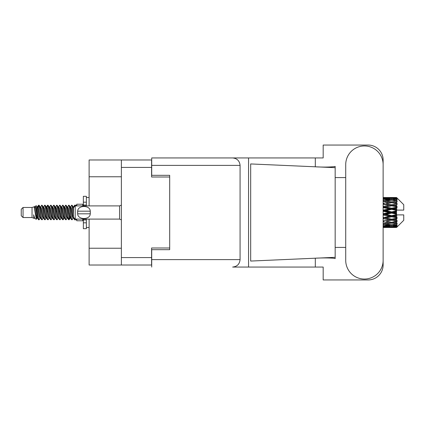 <?xml version="1.0" encoding="UTF-8"?>
<svg xmlns="http://www.w3.org/2000/svg" width="425" height="425" viewBox="0 0 425 425"><rect width="100%" height="100%" fill="white"/><g stroke="black" fill="none" stroke-linecap="round" stroke-linejoin="round"><path stroke-width="0.64" d="M121.369 176.768L89.117 176.768L89.117 159.981L151.587 159.981L151.587 177.007L169.692 177.007L169.692 175.328L169.692 249.672L151.709 249.672L151.709 259.622L240.077 259.622L240.077 165.378L151.709 165.378L151.709 157.941L323.175 157.941L323.175 145.053L368.14 145.053A14.987 14.987 0 0 1 383.127 160.039L383.127 177.576M169.692 249.672L169.692 247.993L151.587 247.993L151.587 265.019L89.117 265.019L89.117 248.232L121.369 248.232M89.117 176.768L89.117 205.907M89.117 219.093L89.117 248.232M121.369 265.019L121.369 159.981M345.716 260.344A18.705 18.705 0 0 0 364.422 279.05A18.705 18.705 0 0 0 383.127 260.344L383.127 164.656A18.705 18.705 0 0 0 364.422 145.95A18.705 18.705 0 0 0 345.716 164.656L345.716 260.344M240.077 259.622C239.604 264.106 237.129 266.587 232.645 267.059L323.175 267.059L323.175 279.947L368.14 279.947A14.987 14.987 0 0 0 383.127 264.961L383.127 247.424M345.716 247.424L335.166 247.424L335.166 176.051L335.166 177.576L345.716 177.576M335.166 258.586L332.993 258.188C327.622 257.826 321.247 257.853 313.868 258.267L250.676 261.062L250.676 163.938L335.166 167.673L335.166 258.586M315.308 267.059L315.308 258.203M315.308 166.797L315.308 157.941M248.556 267.059L248.556 157.941L151.709 157.941M335.166 167.673L335.166 166.414L333.986 166.658C328.769 167.195 322.06 167.216 313.868 166.733M169.692 175.328L151.709 175.328L151.709 165.378M151.709 267.059L151.709 259.622M232.645 157.941C237.129 158.413 239.604 160.894 240.077 165.378M335.166 257.327L313.868 258.267M23.051 217.536L23.051 207.464L21.25 209.265L21.25 215.735L23.051 217.536L32.04 217.536L33.915 218.312L34.255 217.956L33.984 218.19L34.733 218.19M23.051 207.464L32.04 207.464L32.04 217.536M76.766 219.093L76.766 220.772L82.763 220.772L82.763 219.093M32.04 207.464L34.127 206.826L36.332 219.311L34.749 218.439L33.623 214.768L33.915 218.312M36.63 214.8L36.237 216.559M36.332 219.311L37.729 216.532M35.078 206.205L36.513 205.806L37.543 212.5L37.543 215.3L36.093 207.862L35.078 206.205L34.457 207.044L34.733 206.81L35.482 208.473L36.98 216.527L37.458 217.956L37.974 217.998M66.953 206.81L67.708 206.81L68.643 205.185L69.392 207.326L71.427 219.629L72.223 219.629L73.328 217.759M68.643 205.185L69.227 205.371L69.764 207.326L71.267 217.674L72.016 219.815M70.327 207.241L71.639 205.185L72.388 207.326L73.408 214.561M73.913 217.797L74.635 219.815L76.766 219.815M37.543 215.3L38.664 219.815L39.254 219.629L40.354 217.759M37.543 212.5L38.292 217.674L39.042 219.815M37.729 208.468L38.664 205.185L39.413 207.326L41.453 219.629L42.25 219.629L43.249 217.956M38.664 205.185L39.254 205.371L39.791 207.326L41.289 217.674L42.038 219.815M39.977 206.81L40.726 206.81L41.666 205.185L42.415 207.326L44.45 219.629L45.247 219.629L46.346 217.759M45.459 217.393L45.757 215.502M41.666 205.185L42.25 205.371L42.787 207.326L44.285 217.674L45.034 219.815M45.725 217.998L45.974 216.532M42.973 206.81L43.722 206.81L44.662 205.185L45.411 207.326L47.446 219.629L48.243 219.629L49.242 217.956M44.662 205.185L45.247 205.371L45.783 207.326L47.287 217.674L48.036 219.815M46.718 208.468L47.658 205.185L48.407 207.326L50.447 219.629L51.244 219.629L52.344 217.759M51.452 217.393L51.749 215.502M47.658 205.185L48.243 205.371L48.785 207.326L50.283 217.674L51.032 219.815M51.722 217.998L51.967 216.532M49.449 207.044L50.655 205.185L51.404 207.326L53.444 219.629L54.241 219.629L55.34 217.759M54.453 217.393L54.751 215.502M50.655 205.185L51.244 205.371L51.781 207.326L53.279 217.674L54.028 219.815M54.719 217.998L54.968 216.532M52.344 207.241L53.656 205.185L54.405 207.326L56.44 219.629L57.237 219.629L58.236 217.956M53.656 205.185L54.241 205.371L54.777 207.326L56.275 217.674L57.024 219.815M54.963 206.81L55.718 206.81L56.653 205.185L57.402 207.326L59.436 219.629L60.233 219.629L61.333 217.759M60.446 217.393L60.743 215.502M56.653 205.185L57.237 205.371L57.773 207.326L59.277 217.674L60.026 219.815M60.711 217.998L60.961 216.532M58.438 207.044L59.649 205.185L60.398 207.326L62.438 219.629L63.235 219.629L63.963 216.532M63.442 217.393L63.739 215.502M59.649 205.185L60.233 205.371L60.775 207.326L62.273 217.674L63.022 219.815M61.333 207.241L62.645 205.185L63.394 207.326L65.434 219.629L66.231 219.629L67.23 217.956M62.645 205.185L63.235 205.371L63.771 207.326L65.269 217.674L66.018 219.815M64.334 207.241L65.647 205.185L66.396 207.326L68.43 219.629L69.227 219.629L69.955 216.532M68.829 219.667L69.737 215.502M65.647 205.185L66.231 205.371L66.767 207.326L68.266 217.674L69.015 219.815M37.947 209.498L38.856 205.333M46.936 209.498L47.239 207.607M52.716 208.468L52.966 207.002M52.934 209.498L53.231 207.607M55.712 208.468L55.962 207.002M55.93 209.498L56.227 207.607M61.71 208.468L61.96 207.002M61.928 209.498L62.225 207.607M64.706 208.468L64.956 207.002M64.924 209.498L65.222 207.607M70.704 208.468L70.948 207.002M70.922 209.498L71.219 207.607M71.639 205.185L72.223 205.371L72.765 207.326L73.408 211.677M394.203 212.5L396.557 211.947L396.557 213.053L394.203 212.5L391.696 212.5L383.127 214.423M383.127 211.331L389.194 212.5L383.127 213.669M396.557 197.519L397.157 198.114L396.557 197.519L394.203 197.54L396.557 197.519M396.557 197.747L391.696 198.077L386.176 197.779L396.557 197.747L397.157 198.268L396.557 197.588M396.557 198.087L396.557 198.427L394.203 198.247L396.557 198.087L397.157 198.486L396.557 197.806M396.557 198.873L391.696 199.538L386.176 198.937L391.696 198.438L396.557 198.873L397.157 199.245L396.557 198.427M396.557 199.559L396.557 200.148L394.203 199.846L397.157 199.739L396.557 199.006M396.557 200.85L391.696 201.817L386.176 200.951L391.696 200.17L397.157 201.052L396.557 200.148M396.557 201.843L396.557 202.651L394.203 202.242L397.157 201.79L396.557 201.052M396.557 203.564L391.696 204.77L386.176 203.692L391.696 202.677L397.157 203.58L396.557 202.651M396.557 204.802L396.557 205.769L394.203 205.28L397.157 204.521L396.557 203.819M396.557 206.837L396.557 207.129L391.696 208.208L386.176 206.98L391.696 205.801L396.557 206.837L397.157 206.667L396.557 205.769M396.557 208.239L396.557 209.307L394.203 208.771L396.557 208.239L397.157 207.745L396.557 207.129M396.557 210.465L396.557 210.779L391.696 211.91L386.176 210.619L391.696 209.344L396.557 210.465L396.557 210.104L397.141 210.104L396.557 209.307M397.141 210.104L403.75 210.104L403.75 204.707L396.886 197.843M396.557 211.947L396.557 210.779M396.557 214.221L396.557 214.535L391.696 215.656L386.176 214.381L391.696 213.09L396.557 214.221L396.557 213.053M396.886 227.157L403.75 220.293L403.75 214.896L396.557 214.896L396.557 214.535M396.557 215.693L396.557 216.761L394.203 216.229L396.557 215.693L397.141 214.896M396.557 217.871L396.557 218.163L391.696 219.199L386.176 218.02L391.696 216.792L396.557 217.871L397.157 217.255L396.557 216.761M396.557 219.231L396.557 220.198L394.203 219.72L396.557 219.231L397.157 218.333L396.557 218.163M396.557 221.181L391.696 222.323L386.176 221.308L391.696 220.23L396.557 221.181L397.157 220.479L396.557 220.198M396.557 222.349L396.557 223.157L394.203 222.758L396.557 222.349L397.157 221.42L396.557 221.436M396.557 223.948L391.696 224.83L386.176 224.049L391.696 223.183L396.557 223.948L397.157 223.21L396.557 223.157M396.557 224.852L396.557 225.441L394.203 225.154L396.557 224.852L397.157 223.948L396.557 224.15M396.557 225.994L391.696 226.562L386.176 226.063L391.696 225.462L396.557 225.994L397.157 225.261L396.557 225.441M396.557 226.573L396.557 226.913L394.203 226.753L396.557 226.573L397.157 225.755L396.557 226.127M387.685 227.476L391.696 227.487L386.176 227.221L391.696 226.923L396.557 227.194L397.157 226.514L396.557 226.913M396.557 227.194L391.696 227.412M396.557 227.412L394.203 227.46L396.557 227.412L397.157 226.732L396.557 227.253M397.157 226.886L396.557 227.481L397.157 226.886M391.696 227.487L395.712 227.476M383.663 227.487L389.194 227.46L383.663 227.322L383.663 226.631M383.127 227.338L383.663 227.322M389.619 227.354L389.194 227.46M383.127 226.35L389.194 226.753L383.127 227.072M383.663 226.302L383.663 225.521M390.458 226.456L389.194 226.753M385.305 227.008L386.176 227.221M391.696 226.923L391.696 226.185M393.778 227.354L394.203 227.46M383.127 224.49L389.194 225.154L383.127 225.744M383.43 223.63L383.127 223.683M383.663 224.416L383.663 223.587L386.176 224.049M391.143 224.756L389.194 225.154M384.551 225.702L386.176 226.063M391.696 225.462L391.696 224.65M392.939 226.456L394.203 226.753M383.127 221.877L389.194 222.758L383.127 223.582M383.663 221.781L383.663 220.958L383.127 221.053M383.127 218.673L389.194 219.72L383.127 221.032M391.696 223.183L391.696 222.349L389.693 222.673L391.696 222.349L394.203 222.758L386.176 221.308M392.254 224.756L394.203 225.154M383.663 220.83L383.127 220.724M383.663 218.562L383.663 217.797L383.127 217.908M383.127 215.082L389.194 216.229L383.127 217.844M391.696 220.23L391.696 219.433L383.127 220.862M391.696 219.199L389.194 219.72M391.696 222.323L397.157 221.42M383.663 217.467L383.127 217.345M383.663 214.96L383.663 214.301L383.127 214.317M391.696 216.792L391.696 216.081L383.663 217.797L386.176 218.02M391.696 215.656L391.696 216.081L389.194 216.229M397.157 218.333L391.696 219.433L394.203 219.72M383.663 211.204L383.663 210.699L383.127 210.816M383.127 207.655L389.194 208.771L383.663 210.04L383.663 210.699L383.127 210.683M383.663 213.796L383.663 214.301L386.176 214.381M391.696 213.09L391.696 212.5L389.194 212.5M397.062 214.896L391.696 216.081L394.203 216.229M383.663 210.04L383.127 209.918M383.663 207.533L383.663 207.203L383.127 207.315M383.127 204.276L389.194 205.28L383.663 206.438L383.663 207.203L383.127 207.156M391.696 209.344L391.696 208.919L383.663 210.699L386.176 210.619M391.696 208.208L391.696 208.919L389.194 208.771M391.696 211.91L391.696 212.5L383.127 210.577M396.557 211.406L391.696 212.5L396.557 213.594M383.663 206.438L383.127 206.327M383.663 204.17L383.127 204.138M383.127 201.418L389.194 202.242L383.663 203.219L383.663 204.042L383.127 203.968M391.696 205.801L383.663 207.203L386.176 206.98M391.696 204.77L391.696 205.567L389.194 205.28M397.157 207.745L391.696 208.919L394.203 208.771M383.663 203.219L383.127 203.123M383.43 201.37L383.127 201.317M391.696 202.677L386.176 203.692M397.157 203.58L389.194 202.242L391.696 202.651L393.704 202.327L391.696 202.651L391.696 201.817M397.157 204.521L391.696 205.567L394.203 205.28M383.127 199.256L389.194 199.846L383.127 200.51M383.663 200.584L383.663 201.413L386.176 200.951M391.143 200.244L389.194 199.846M383.127 197.928L389.194 198.247L383.127 198.65M383.663 198.698L383.663 199.479M390.458 198.544L389.194 198.247M384.551 199.298L386.176 198.937M391.696 199.538L391.696 200.35M392.254 200.244L394.203 199.846M383.663 197.513L389.194 197.54L383.127 197.662M383.663 197.678L383.663 198.369M389.619 197.646L389.194 197.54M385.305 197.992L386.176 197.779M391.696 198.077L391.696 198.815M392.939 198.544L394.203 198.247M395.712 197.524L387.685 197.524M393.778 197.646L394.203 197.54M73.429 207.044L74.635 205.185L75.098 206.013M76.766 205.907L76.766 204.228L82.763 204.228L82.763 205.907M33.623 217.797L33.984 218.19M36.832 206.885L37.251 207.044L37.729 208.473L39.227 216.527L39.977 218.19L40.248 217.956M42.25 205.371L43.722 208.473L45.225 216.527L45.974 218.19L46.245 217.956M47.472 212.5L47.844 210.322M48.243 205.371L49.72 208.473L51.218 216.527L51.967 218.19L52.716 218.19M54.241 205.371L55.718 208.473L57.216 216.527L57.965 218.19L58.714 218.19M59.463 212.5L59.835 210.322M60.233 205.371L61.71 208.473L63.208 216.527L63.957 218.19L64.334 217.759M66.231 205.371L67.708 208.473L69.206 216.527L69.955 218.19L70.704 216.532M72.223 205.371L73.477 207.639M33.623 214.768L34.749 218.439M37.352 207.241L37.729 206.81L38.478 208.473L39.977 216.527L41.453 219.629M43.722 206.81L44.476 208.473L45.974 216.527L47.446 219.629M48.971 206.81L49.72 206.81L50.469 208.473L51.967 216.527L53.444 219.629M55.718 206.81L56.467 208.473L57.965 216.527L59.436 219.629M59.835 214.678L60.212 212.5M61.439 207.044L61.71 206.81L62.459 208.473L63.957 216.527L65.434 219.629M67.708 206.81L68.457 208.473L69.955 216.527L71.427 219.629M72.951 206.81L74.008 207.102M34.127 206.826L36.231 216.527L36.98 218.19L37.251 217.956M39.254 205.371L40.726 208.473L42.224 216.527L42.973 218.19L43.722 218.19M45.974 208.468L46.723 206.81L45.974 206.81L46.723 208.473L48.222 216.527L48.971 218.19L49.72 218.19M51.244 205.371L52.716 208.473L54.214 216.527L54.963 218.19L55.239 217.956M56.467 212.5L56.838 210.322M57.237 205.371L58.714 208.473L60.212 216.527L60.961 218.19L61.232 217.956M63.235 205.371L64.706 208.473L66.204 216.527L66.953 218.19L67.708 218.19M70.433 207.044L70.704 206.81L69.955 206.81L70.704 208.473L72.202 216.527L72.951 218.19L73.222 217.956M40.726 206.81L41.475 208.473L42.973 216.527L44.45 219.629M46.723 206.81L47.472 208.473L48.971 216.527L50.447 219.629M52.445 207.044L52.716 206.81L53.465 208.473L54.963 216.527L56.44 219.629M57.965 206.81L58.714 206.81L59.463 208.473L60.961 216.527L62.438 219.629M63.957 206.81L64.706 206.81L65.455 208.473L66.953 216.527L68.43 219.629M68.829 214.678L69.206 212.5M70.704 206.81L71.453 208.473L72.951 216.527L74.428 219.629M397.157 206.667L383.127 203.947M397.062 210.104L383.127 207.092M397.157 217.255L383.127 214.184M397.157 220.479L383.127 217.685M86.36 205.907L86.36 202.183L83.364 202.183L83.364 196.313L86.36 196.313L86.36 205.068L83.364 205.068L83.364 205.907M83.364 219.093L83.364 228.687L86.36 228.687L86.36 222.817L83.364 222.817M83.364 219.932L86.36 219.932L86.36 222.817L86.36 219.093M83.364 202.183L83.364 205.068M75.209 205.907L73.408 207.703L73.408 217.297L75.209 219.093L75.209 205.907L119.574 205.907L121.369 205.094M77.621 211.894L77.685 211.183C77.743 204.951 90.206 204.935 90.259 211.183L90.297 211.533M77.605 212.5L77.685 213.817L77.685 211.183L90.259 211.183L90.259 213.817C90.212 220.054 77.733 220.06 77.685 213.817L90.259 213.817L90.339 212.5M121.369 257.587L151.587 257.587M151.587 167.413L121.369 167.413M121.369 219.906L119.574 219.093L119.574 205.907M390.192 227.487L393.205 227.487M383.127 197.513L385.172 197.513M390.192 197.513L393.205 197.513M74.635 205.185L76.766 205.185M36.513 205.806L37.251 207.044M63.235 219.629L64.233 217.956M69.227 219.629L70.226 217.956M36.98 206.81L37.729 206.81M39.977 218.19L40.726 218.19M45.974 218.19L46.723 218.19M60.961 206.81L61.71 206.81M63.957 218.19L64.706 218.19M69.955 218.19L70.704 218.19M37.458 207.044L38.457 205.371M45.247 205.371L46.245 207.044M69.227 205.371L70.226 207.044M33.984 206.81L34.733 206.81M36.98 218.19L37.729 218.19M51.967 206.81L52.716 206.81M54.963 218.19L55.718 218.19M60.961 218.19L61.71 218.19M72.951 218.19L73.7 218.19M37.458 217.956L38.457 219.629M46.447 207.044L47.446 205.371M86.36 227.487L89.117 227.487M86.36 197.513L89.117 197.513M119.574 219.093L75.209 219.093"/></g></svg>
